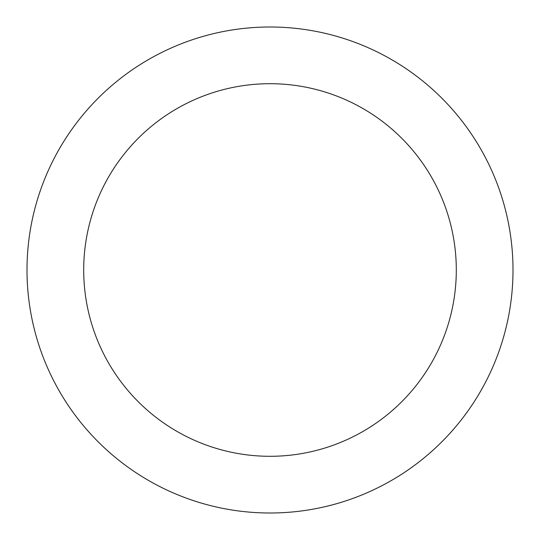 <?xml version="1.0" encoding="UTF-8"?>
<svg xmlns="http://www.w3.org/2000/svg" width="540" height="540" viewBox="0 0 540 540"><rect width="100%" height="100%" fill="white"/><g stroke="black" fill="none" stroke-linecap="round" stroke-linejoin="round"><path stroke-width="0.81" d="M270 513A243 243 0 0 0 513 270A243 243 0 0 0 270 27A243 243 0 0 0 27 270A243 243 0 0 0 270 513M270 456.3A186.3 186.3 0 0 0 456.3 270A186.3 186.3 0 0 0 270 83.7A186.3 186.3 0 0 0 83.7 270A186.3 186.3 0 0 0 270 456.3"/></g></svg>
